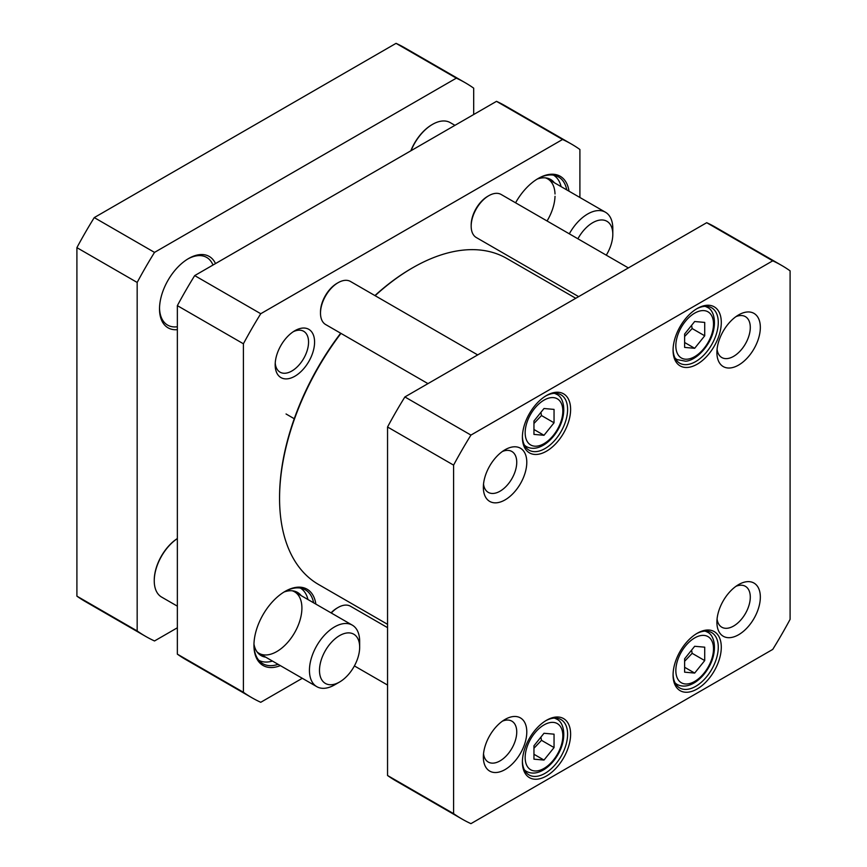 <?xml version="1.0" encoding="UTF-8"?>
<svg xmlns="http://www.w3.org/2000/svg" width="867" height="867" viewBox="0 0 867 867"><rect width="100%" height="100%" fill="white"/><g stroke="black" fill="none" stroke-linecap="round" stroke-linejoin="round"><path stroke-width="1.3" d="M387.549 624.316L318.547 584.477A188.226 108.678 -60 0 1 279.77 506.794A188.226 108.678 -60 0 1 279.564 498.308A188.226 108.678 -60 0 1 340.959 333.383M375.118 295.69A188.226 108.678 -60 0 1 412.659 267.784A188.226 108.678 -60 0 1 506.772 258.453L575.775 298.291M412.659 267.784L411.652 268.358A186.806 107.855 120 0 0 374.923 295.582M340.677 333.221A186.806 107.855 120 0 0 279.564 497.149L279.564 498.308M571.472 144.074L505.418 105.947A319.63 184.541 120 0 0 496.509 101.341L194.696 275.598A319.63 184.541 120 0 0 177.356 305.639L177.356 654.152A319.63 184.541 120 0 0 185.787 659.57L251.842 697.697A319.63 184.541 -60 0 1 243.399 692.278L243.399 343.776A319.63 184.541 -60 0 1 260.75 313.724L562.553 139.479A319.63 184.541 -60 0 1 571.472 144.074A319.63 184.541 -60 0 1 579.904 149.492L579.904 197.481M302.301 678.297L260.75 702.292A319.63 184.541 -60 0 1 251.842 697.697M315.859 604.115A44.044 25.425 120 0 0 285.08 591.392A44.044 25.425 120 0 0 253.944 645.33A44.044 25.425 120 0 0 280.344 665.618M314.58 342.086A27.863 16.094 120 0 0 294.878 330.706A27.863 16.094 120 0 0 275.175 364.844A27.863 16.094 120 0 0 294.878 376.224A27.863 16.094 120 0 0 314.58 342.086M569.001 191.184A44.044 25.425 120 0 0 538.223 178.461A44.044 25.425 120 0 0 515.583 202.802M555.021 193.991A35.514 20.505 120 0 0 547.695 178.884A35.514 20.505 120 0 0 545.408 177.865M547.055 220.977A35.514 20.505 120 0 0 555.021 196.31M554.338 182.72A36.468 21.057 120 0 0 546.893 178.082A36.468 21.057 120 0 0 537.182 179.09M554.566 175.372A42.613 24.601 -60 0 1 554.891 175.73L556.842 177.941A41.67 24.059 120 0 0 553.558 175.177M561.101 186.622A41.67 24.059 120 0 0 556.842 177.941M257.022 651.854A35.514 20.505 120 0 0 259.038 653.317A35.514 20.505 120 0 0 294.552 632.812A35.514 20.505 120 0 0 294.552 591.803A35.514 20.505 120 0 0 292.266 590.795M253.966 644.116A36.468 21.057 120 0 0 257.954 653.024A36.468 21.057 120 0 0 265.692 657.164M301.207 595.651A36.468 21.057 120 0 0 293.761 591.012A36.468 21.057 120 0 0 284.051 592.009M301.434 588.303A42.613 24.601 -60 0 1 301.759 588.66L303.71 590.861A41.67 24.059 120 0 0 300.426 588.097M258.767 660.264A41.67 24.059 120 0 0 262.799 661.727L259.916 661.131A42.613 24.601 -60 0 1 259.439 661.033M262.799 661.727A41.67 24.059 120 0 0 272.444 661.066M307.958 599.552A41.67 24.059 120 0 0 303.71 590.861M537.713 178.765A42.613 24.601 -60 0 1 558.521 176.933A42.613 24.601 -60 0 1 566.747 189.884M284.582 591.684A42.613 24.601 -60 0 1 305.39 589.863A42.613 24.601 -60 0 1 313.616 602.814M278.101 664.328A42.613 24.601 -60 0 1 262.766 663.678A42.613 24.601 -60 0 1 253.944 644.745M293.306 331.693A23.604 13.634 -60 0 1 303.667 331.281A23.604 13.634 -60 0 1 308.554 342.086A23.604 13.634 -60 0 1 298.248 365.841A23.604 13.634 -60 0 1 280.063 372.171A23.604 13.634 -60 0 1 275.24 362.991M260.75 313.724L194.696 275.598M243.399 343.776L177.356 305.639M562.553 139.479L496.509 101.341M243.399 692.278L177.356 654.152M331.031 612.871A23.442 13.536 -60 0 1 337.068 608.07L338.076 607.485A24.861 14.349 -60 0 1 350.506 606.25L387.549 627.643M331.259 613.002A24.861 14.349 -60 0 1 338.076 607.485M578.647 296.633L476.319 237.547A24.861 14.349 -60 0 1 471.171 226.168L471.171 225.008A23.442 13.536 -60 0 1 487.742 196.3L488.75 195.714A24.861 14.349 -60 0 1 501.18 194.49L628.369 267.925M471.171 226.168A24.861 14.349 -60 0 1 488.75 195.714M427.973 383.626L325.645 324.54A24.861 14.349 -60 0 1 320.497 313.16L320.497 312.001A23.442 13.536 -60 0 1 337.068 283.292L338.076 282.707A24.861 14.349 -60 0 1 350.506 281.482L477.695 354.917M320.497 313.16A24.861 14.349 -60 0 1 338.076 282.707M694.673 646.283L704.719 647.183L704.719 660.578L694.673 673.074L684.627 672.174L684.627 658.779L694.673 646.283M533.953 421.004L543.999 408.509L554.046 409.397L554.046 422.793L543.999 435.288L533.953 434.4L533.953 421.004M684.627 334.012L694.673 321.516L704.719 322.416L704.719 335.8L694.673 348.296L684.627 347.407L684.627 334.012M533.953 745.772L543.999 733.276L554.046 734.176L554.046 747.571L543.999 760.066L533.953 759.167L533.953 745.772M772.746 260.826A319.63 184.541 -60 0 1 781.666 265.432A319.63 184.541 -60 0 1 790.097 270.851L790.097 619.352A319.63 184.541 -60 0 1 772.746 649.405L470.944 823.65A319.63 184.541 -60 0 1 462.035 819.055A319.63 184.541 -60 0 1 453.593 813.636L453.593 465.124A319.63 184.541 -60 0 1 470.944 435.082L772.746 260.826L706.703 222.7L404.889 396.945A319.63 184.541 120 0 0 387.549 426.998L387.549 775.499A319.63 184.541 120 0 0 395.981 780.918L462.035 819.055M522.4 437.271A34.095 19.681 120 0 0 546.503 451.187A34.095 19.681 120 0 0 570.616 409.43A34.095 19.681 120 0 0 546.503 395.515A34.095 19.681 120 0 0 522.4 437.271M673.074 675.046A34.095 19.681 120 0 0 697.187 688.972A34.095 19.681 120 0 0 721.29 647.216A34.095 19.681 120 0 0 697.187 633.289A34.095 19.681 120 0 0 673.074 675.046M483.353 487.352A30.713 17.73 120 0 0 505.071 499.891A30.713 17.73 120 0 0 526.789 462.284A30.713 17.73 120 0 0 505.071 449.745A30.713 17.73 120 0 0 483.353 487.352M716.901 622.203A30.713 17.73 120 0 0 738.619 634.731A30.713 17.73 120 0 0 760.337 597.125A30.713 17.73 120 0 0 738.619 584.586A30.713 17.73 120 0 0 716.901 622.203M483.353 757.032A30.713 17.73 120 0 0 505.071 769.571A30.713 17.73 120 0 0 526.789 731.965A30.713 17.73 120 0 0 505.071 719.426A30.713 17.73 120 0 0 483.353 757.032M716.901 352.522A30.713 17.73 120 0 0 738.619 365.061A30.713 17.73 120 0 0 760.337 327.444A30.713 17.73 120 0 0 738.619 314.905A30.713 17.73 120 0 0 716.901 352.522M522.4 762.039A34.095 19.681 120 0 0 546.503 775.965A34.095 19.681 120 0 0 570.616 734.208A34.095 19.681 120 0 0 546.503 720.282A34.095 19.681 120 0 0 522.4 762.039M673.074 350.279A34.095 19.681 120 0 0 697.187 364.194A34.095 19.681 120 0 0 721.29 322.437A34.095 19.681 120 0 0 697.187 308.522A34.095 19.681 120 0 0 673.074 350.279M704.719 660.578L692.159 653.328L691.573 650.142M684.627 667.276L694.673 673.074M684.627 661.272L692.159 653.328M533.953 429.49L543.999 435.288M533.953 423.486L541.485 415.542L554.046 422.793M541.485 415.542L540.9 412.356M684.627 342.498L694.673 348.296M684.627 336.494L692.159 328.55L704.719 335.8M692.159 328.55L691.573 325.363M533.953 754.268L543.999 760.066M533.953 748.264L541.485 740.32L554.046 747.571M541.485 740.32L540.9 737.134M781.666 265.432L715.611 227.295A319.63 184.541 120 0 0 706.703 222.7M696.418 308.977A31.96 18.456 -60 0 1 711.655 307.807A31.96 18.456 -60 0 1 711.655 344.708A31.96 18.456 -60 0 1 679.695 363.165A31.96 18.456 -60 0 1 673.085 349.379M545.744 395.97A31.96 18.456 -60 0 1 560.982 394.799A31.96 18.456 -60 0 1 560.982 431.701A31.96 18.456 -60 0 1 529.022 450.157A31.96 18.456 -60 0 1 522.411 436.372M545.744 720.737A31.96 18.456 -60 0 1 560.982 719.577A31.96 18.456 -60 0 1 560.982 756.479A31.96 18.456 -60 0 1 529.022 774.935A31.96 18.456 -60 0 1 522.411 761.15M696.418 633.755A31.96 18.456 -60 0 1 711.655 632.585A31.96 18.456 -60 0 1 711.655 669.487A31.96 18.456 -60 0 1 679.695 687.943A31.96 18.456 -60 0 1 673.085 674.158M735.942 316.639A23.604 13.634 -60 0 1 745.403 316.639A23.604 13.634 -60 0 1 745.403 343.896A23.604 13.634 -60 0 1 721.788 357.529A23.604 13.634 -60 0 1 717.074 349.336M502.394 451.479A23.604 13.634 -60 0 1 511.855 451.479A23.604 13.634 -60 0 1 511.855 478.736A23.604 13.634 -60 0 1 488.24 492.358A23.604 13.634 -60 0 1 483.526 484.165M502.394 721.16A23.604 13.634 -60 0 1 511.855 721.16A23.604 13.634 -60 0 1 511.855 748.416A23.604 13.634 -60 0 1 488.24 762.039A23.604 13.634 -60 0 1 483.526 753.846M735.942 586.32A23.604 13.634 -60 0 1 745.403 586.32A23.604 13.634 -60 0 1 745.403 613.576A23.604 13.634 -60 0 1 721.788 627.209A23.604 13.634 -60 0 1 717.074 619.016M404.889 396.945L470.944 435.082M387.549 775.499L453.593 813.636M387.549 426.998L453.593 465.124M154.521 252.395L456.335 78.149L396.056 43.35L94.254 217.595L154.521 252.395A319.63 184.541 -60 0 0 137.17 282.447L76.903 247.648L76.903 596.149L137.17 630.948L137.17 282.447M94.254 217.595A319.63 184.541 120 0 0 76.903 247.648M177.356 627.784L154.521 640.962A319.63 184.541 -60 0 1 145.613 636.367A319.63 184.541 -60 0 1 137.17 630.948M76.903 596.149A319.63 184.541 120 0 0 85.334 601.568L145.613 636.367M456.335 78.149A319.63 184.541 -60 0 1 465.243 82.744A319.63 184.541 -60 0 1 473.685 88.163L473.685 114.531M465.243 82.744L404.965 47.945A319.63 184.541 120 0 0 396.056 43.35M187.89 258.951A39.069 22.553 -60 0 1 206.682 257.434A39.069 22.553 -60 0 1 212.979 265.042M177.356 326.751A39.069 22.553 -60 0 1 167.613 325.103A39.069 22.553 -60 0 1 159.528 308.067M215.504 263.59A41.193 23.788 120 0 0 188.648 258.496A41.193 23.788 120 0 0 159.517 308.955A41.193 23.788 120 0 0 177.356 329.666M177.356 538.526A34.799 20.093 120 0 0 154.25 580.229A34.799 20.093 120 0 0 154.25 580.522M177.356 538.57A35.514 20.505 120 0 0 154.25 580.803A35.514 20.505 120 0 0 161.598 597.07L177.356 606.163M359.664 647.216L359.664 641.417A35.514 20.505 120 0 0 352.316 625.15A35.514 20.505 120 0 0 347.093 623.546A35.514 20.505 120 0 0 314.623 649.773A35.514 20.505 120 0 0 316.802 686.664A35.514 20.505 120 0 0 334.554 684.908L339.582 682.015A28.416 16.408 120 0 0 359.664 647.216A28.416 16.408 120 0 0 349.607 632.921A28.416 16.408 120 0 0 320.172 664.024A28.416 16.408 120 0 0 339.582 682.015M432.243 124.534A34.799 20.093 120 0 0 431.994 124.675A34.799 20.093 120 0 0 410.828 150.815M454.947 125.336L450.255 122.626A35.514 20.505 120 0 0 432.492 124.382A35.514 20.505 120 0 0 411.045 150.685M606.282 255.169A28.416 16.408 120 0 0 611.571 242.998A28.416 16.408 120 0 0 612.806 234.285L612.806 228.487A35.514 20.505 120 0 0 605.448 212.231A35.514 20.505 120 0 0 569.316 233.83M612.806 234.285A28.416 16.408 120 0 0 599.986 220.066A28.416 16.408 120 0 0 577.899 238.783M704.091 635.413A26.639 15.378 -60 0 1 704.091 673.085A26.639 15.378 -60 0 1 675.837 670.559A26.639 15.378 -60 0 1 704.091 635.413M534.581 408.498A26.639 15.378 -60 0 1 562.835 411.023A26.639 15.378 -60 0 1 534.581 446.169A26.639 15.378 -60 0 1 534.581 408.498M685.255 321.505A26.639 15.378 -60 0 1 713.508 324.03A26.639 15.378 -60 0 1 685.255 359.176A26.639 15.378 -60 0 1 685.255 321.505M534.581 733.276A26.639 15.378 -60 0 1 562.835 735.801A26.639 15.378 -60 0 1 534.581 770.947A26.639 15.378 -60 0 1 534.581 733.276M675.057 682.849A30.182 17.427 120 0 0 677.062 684.377C682.427 687.217 688.485 686.512 695.236 682.253C700.428 678.828 704.838 674.017 708.48 667.839C717.909 652.027 715.112 635.099 707.255 632.086A30.182 17.427 120 0 0 704.936 631.111M524.383 445.074A30.182 17.427 120 0 0 526.388 446.592C531.753 449.431 537.811 448.727 544.563 444.478C549.743 441.043 554.165 436.231 557.795 430.054C567.235 414.253 564.439 397.314 556.581 394.301A30.182 17.427 120 0 0 554.251 393.325M675.057 358.082A30.182 17.427 120 0 0 677.062 359.599L685.613 361.214C690.652 361.03 700.341 356.348 708.48 343.061C717.909 327.26 715.112 310.321 707.255 307.319A30.182 17.427 120 0 0 704.936 306.333M524.383 769.842A30.182 17.427 120 0 0 526.388 771.37C531.753 774.209 537.811 773.505 544.563 769.246C549.743 765.821 554.165 761.009 557.795 754.832C567.235 739.02 564.439 722.092 556.581 719.079A30.182 17.427 120 0 0 554.251 718.104M286.056 413.982L294.26 418.728M387.549 685.049L354.397 665.921M707.255 632.086L705.521 631.089M677.062 684.377L675.328 683.369M556.581 394.301L554.837 393.304M526.388 446.592L524.654 445.584M707.255 307.319L705.521 306.311M677.062 359.599L675.328 358.602M556.581 719.079L554.837 718.082M526.388 771.37L524.654 770.362M154.25 580.229L154.25 580.803M259.038 653.317L316.802 686.664M294.552 591.803L352.316 625.15M547.695 178.884L605.448 212.231"/></g></svg>
